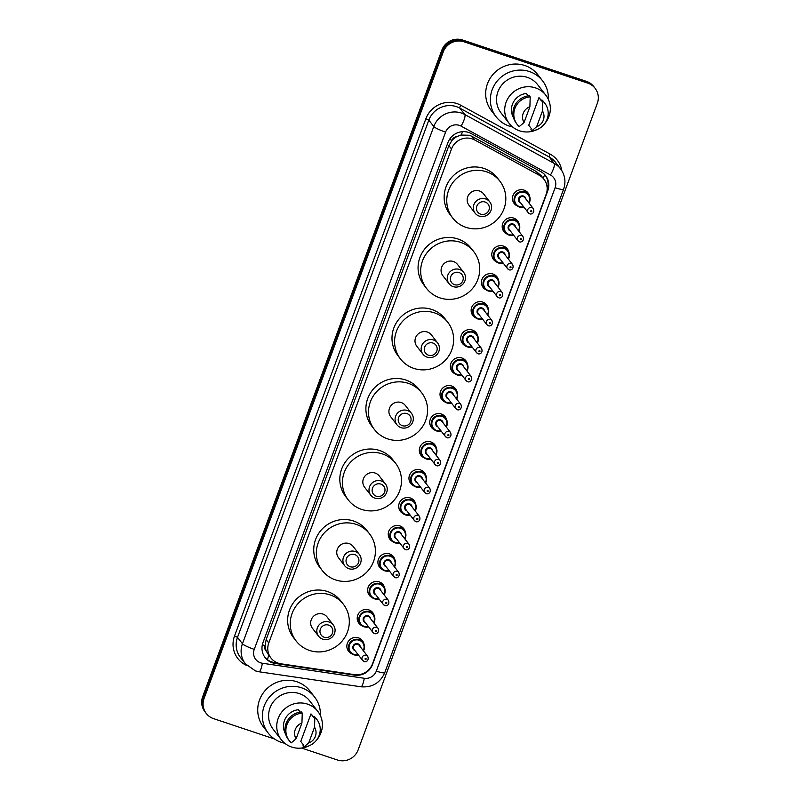 <?xml version="1.0" encoding="UTF-8"?>
<svg xmlns="http://www.w3.org/2000/svg" width="800" height="800" viewBox="0 0 800 800"><rect width="100%" height="100%" fill="white"/><g stroke="black" fill="none" stroke-linecap="round" stroke-linejoin="round"><path stroke-width="1.2" d="M506.7 233.83A8.7 8.4 -37.8 0 1 513.78 218.13A8.7 8.4 -37.8 0 1 519.19 224.14M496.35 261.82A8.7 8.4 -37.8 0 1 503.42 246.11A8.7 8.4 -37.8 0 1 508.84 252.12M485.99 289.8A8.7 8.4 -37.8 0 1 493.07 274.09A8.7 8.4 -37.8 0 1 498.49 280.11M475.64 317.78A8.7 8.4 -37.8 0 1 482.72 302.08A8.7 8.4 -37.8 0 1 488.13 308.09M465.29 345.77A8.7 8.4 -37.8 0 1 472.37 330.06A8.7 8.4 -37.8 0 1 477.78 336.07M454.94 373.75A8.7 8.4 -37.8 0 1 462.02 358.04A8.7 8.4 -37.8 0 1 467.43 364.06M444.59 401.73A8.7 8.4 -37.8 0 1 451.67 386.02A8.7 8.4 -37.8 0 1 457.08 392.04M434.24 429.71A8.7 8.4 -37.8 0 1 441.32 414.01A8.7 8.4 -37.8 0 1 446.73 420.02M423.89 457.7A8.7 8.4 -37.8 0 1 430.97 441.99A8.7 8.4 -37.8 0 1 436.38 448M413.53 485.68A8.7 8.4 -37.8 0 1 420.61 469.97A8.7 8.4 -37.8 0 1 426.03 475.99M403.18 513.66A8.7 8.4 -37.8 0 1 410.26 497.96A8.7 8.4 -37.8 0 1 415.67 503.97M392.83 541.65A8.7 8.4 -37.8 0 1 399.91 525.94A8.7 8.4 -37.8 0 1 405.32 531.95M382.48 569.63A8.7 8.4 -37.8 0 1 389.56 553.92A8.7 8.4 -37.8 0 1 394.97 559.94M372.13 597.61A8.7 8.4 -37.8 0 1 379.21 581.91A8.7 8.4 -37.8 0 1 384.62 587.92M361.78 625.6A8.7 8.4 -37.8 0 1 368.86 609.89A8.7 8.4 -37.8 0 1 374.27 615.9M351.43 653.58A8.7 8.4 -37.8 0 1 358.51 637.87A8.7 8.4 -37.8 0 1 363.92 643.89M517.05 205.85A8.7 8.4 -37.8 0 1 524.13 190.14A8.7 8.4 -37.8 0 1 529.54 196.16M543.96 179.26A16.32 15.76 142.2 0 0 539.21 175.22L474.75 139.98A16.32 15.76 142.2 0 0 472.21 138.88A16.32 15.76 142.2 0 0 451.5 148.99L268.77 642.97A16.32 15.76 142.2 0 0 270.98 658.02A16.32 15.76 142.2 0 0 280.98 663.81L354.47 674.64A16.32 15.76 142.2 0 0 372.47 663.89L546.17 194.31A16.32 15.76 142.2 0 0 543.96 179.26L541.22 175.73L536.39 171.58L471.93 136.35L469.41 135.26L460.99 135.05L456.81 136.63A5.44 5.25 142.2 0 0 452.01 140.26A16.32 2.3 -159.7 0 1 449.52 139.39M266.42 651.33A16.32 15.76 -37.8 0 1 265.16 645.39L265.06 645.65A5.44 5.25 142.2 0 0 266.42 651.33L268.65 655A16.32 3.12 -81.6 0 1 267.45 659.67M452.01 140.26L451.92 140.53A16.32 15.76 -37.8 0 1 456.81 136.63M451.92 140.53L448.89 145.62L266.16 639.6L265.16 645.39M468.66 132.45A16.32 15.76 142.2 0 0 447.95 142.56L262.97 642.62A16.32 15.76 142.2 0 0 265.18 657.67A16.32 15.76 142.2 0 0 275.18 663.46L354.57 675.16A16.32 15.76 142.2 0 0 372.57 664.41L547.79 190.72A16.32 15.76 142.2 0 0 545.58 175.67A16.32 15.76 142.2 0 0 540.83 171.63L471.19 133.56A16.32 15.76 142.2 0 0 468.66 132.45M274.54 739L213.58 718.64A16.32 15.76 -37.8 0 1 206.29 713.49A16.32 15.76 -37.8 0 1 204.08 698.44L443.25 51.9A16.32 15.76 -37.8 0 1 463.95 41.79L587.81 83.15A16.32 15.76 -37.8 0 1 595.1 88.3A16.32 15.76 -37.8 0 1 597.31 103.35L358.14 749.89A16.32 15.76 -37.8 0 1 337.44 760L301.61 748.04M206.29 713.49L204.9 711.7A16.32 15.76 -37.8 0 1 202.69 696.65L441.86 50.11A16.32 15.76 -37.8 0 1 462.56 40L586.42 81.36L587.11 82.26A16.32 15.76 -37.8 0 1 594.4 87.41A16.32 15.76 -37.8 0 0 587.11 82.26L463.26 40.9L587.11 82.26L587.81 83.15M441.86 50.11L442.55 51A16.32 15.76 -37.8 0 1 463.26 40.9A16.32 15.76 -37.8 0 0 442.55 51L203.39 697.55L442.55 51L443.25 51.9M205.6 712.59A16.32 15.76 -37.8 0 1 203.39 697.55A16.32 15.76 -37.8 0 0 205.6 712.59M278.05 663.09L274.48 662.56A16.32 15.76 -37.8 0 1 264.84 657.21M545.23 175.23A16.32 15.76 -37.8 0 1 547.15 189.67M586.42 81.36A16.32 15.76 -37.8 0 1 593.71 86.51L595.1 88.3M512.66 127A29.38 28.36 -37.8 0 1 509.27 126.1A29.38 28.36 -37.8 0 1 496.15 116.83A29.38 28.36 -37.8 0 1 496.13 82.41A29.38 28.36 -37.8 0 1 529.45 71.55A29.38 28.36 -37.8 0 1 542.57 80.82A29.38 28.36 -37.8 0 1 548.32 99.33M496.15 116.83L491.46 110.79A29.38 28.36 -37.8 0 1 491.44 76.37A29.38 28.36 -37.8 0 1 524.76 65.5A29.38 28.36 -37.8 0 1 537.88 74.77L542.57 80.82M537.27 129.47A23.12 22.32 -37.8 0 1 519.59 130.82A23.12 22.32 -37.8 0 1 509.26 123.52A23.12 22.32 -37.8 0 1 509.24 96.43A23.12 22.32 -37.8 0 1 535.47 87.88A23.12 22.32 -37.8 0 1 545.8 95.18A23.12 22.32 -37.8 0 1 544.6 123.78M509.26 123.52L501.1 113A23.12 22.32 -37.8 0 1 501.08 85.91A23.12 22.32 -37.8 0 1 527.3 77.36A23.12 22.32 -37.8 0 1 537.63 84.65L545.8 95.18M538.92 97.68L541.52 101.03L541.93 99.93L542.8 101.05A17.41 16.81 -37.8 0 1 544.76 103.16A17.41 16.81 -37.8 0 1 546.55 120.57A17.41 16.81 -37.8 0 1 531.79 130.81L530.92 129.69L531.33 128.58L528.73 125.23L538.92 97.68A16.32 15.76 -37.8 0 1 540.42 99.34L541.59 100.85M542.47 110.95A10.88 10.5 -37.8 0 1 536.64 126.73L542.47 110.95L542.8 101.05M536.64 126.73L531.79 130.81M541.93 99.93A17.41 16.81 -37.8 0 1 543.89 102.04L544.76 103.16M528.18 95.86L526.33 93.47A16.32 15.76 -37.8 0 0 513.57 117.78M524.05 122.52A10.88 10.5 -37.8 0 1 529.89 106.75L524.05 122.52L519.21 126.61A17.41 16.81 -37.8 0 1 517.25 124.5A17.41 16.81 -37.8 0 1 515.46 107.09A17.41 16.81 -37.8 0 1 530.21 96.85L529.35 95.73A17.41 16.81 -37.8 0 0 514.59 105.97A17.41 16.81 -37.8 0 0 516.38 123.38L517.25 124.5M529.89 106.75L530.21 96.85M480.65 214.15A6.53 6.3 -37.8 0 1 476.85 206.08A6.53 6.3 -37.8 0 1 485.13 202.03A6.53 6.3 -37.8 0 1 488.93 210.11A6.53 6.3 -37.8 0 1 480.65 214.15M479.28 216.12A9.25 8.93 -37.8 0 1 475.14 202.37A9.25 8.93 -37.8 0 1 489.76 201.86A9.25 8.93 -37.8 0 1 479.28 216.12M489.76 201.86L483.6 193.91A9.25 8.93 142.2 0 0 468.98 194.42A9.25 8.93 142.2 0 0 468.98 205.25L475.15 213.2M466.01 227.36A29.92 28.89 -37.8 0 1 452.65 217.93A29.92 28.89 -37.8 0 1 452.63 182.87A29.92 28.89 -37.8 0 1 486.57 171.8A29.92 28.89 -37.8 0 1 499.93 181.24A29.92 28.89 -37.8 0 1 499.95 216.3A29.92 28.89 -37.8 0 1 466.01 227.36M452.65 217.93L450.04 214.57A29.92 28.89 -37.8 0 1 450.02 179.51A29.92 28.89 -37.8 0 1 483.96 168.44A29.92 28.89 -37.8 0 1 497.32 177.88L499.93 181.24M454.57 284.67A6.53 6.3 -37.8 0 1 450.77 276.59A6.53 6.3 -37.8 0 1 459.05 272.54A6.53 6.3 -37.8 0 1 462.85 280.62A6.53 6.3 -37.8 0 1 454.57 284.67M453.2 286.63A9.25 8.93 -37.8 0 1 449.06 272.88A9.25 8.93 -37.8 0 1 463.68 272.38A9.25 8.93 -37.8 0 1 453.2 286.63M463.68 272.38L457.51 264.43A9.25 8.93 142.2 0 0 442.89 264.93A9.25 8.93 142.2 0 0 442.9 275.77L449.07 283.72M439.93 297.88A29.92 28.89 -37.8 0 1 426.57 288.44A29.92 28.89 -37.8 0 1 426.54 253.38A29.92 28.89 -37.8 0 1 460.48 242.32A29.92 28.89 -37.8 0 1 473.84 251.75A29.92 28.89 -37.8 0 1 473.87 286.81A29.92 28.89 -37.8 0 1 439.93 297.88M426.57 288.44L423.96 285.08A29.92 28.89 -37.8 0 1 423.94 250.02A29.92 28.89 -37.8 0 1 457.88 238.96A29.92 28.89 -37.8 0 1 471.24 248.4L473.84 251.75M428.48 355.18A6.53 6.3 -37.8 0 1 424.68 347.1A6.53 6.3 -37.8 0 1 432.97 343.06A6.53 6.3 -37.8 0 1 436.77 351.14A6.53 6.3 -37.8 0 1 428.48 355.18M427.11 357.15A9.25 8.93 -37.8 0 1 422.98 343.39A9.25 8.93 -37.8 0 1 437.6 342.89A9.25 8.93 -37.8 0 1 427.11 357.15M437.6 342.89L431.43 334.94A9.25 8.93 142.2 0 0 416.81 335.44A9.25 8.93 142.2 0 0 416.82 346.28L422.98 354.23M413.85 368.39A29.92 28.89 -37.8 0 1 400.48 358.95A29.92 28.89 -37.8 0 1 400.46 323.9A29.92 28.89 -37.8 0 1 434.4 312.83A29.92 28.89 -37.8 0 1 447.76 322.27A29.92 28.89 -37.8 0 1 447.78 357.33A29.92 28.89 -37.8 0 1 413.85 368.39M400.48 358.95L397.88 355.59A29.92 28.89 -37.8 0 1 397.85 320.54A29.92 28.89 -37.8 0 1 431.79 309.47A29.92 28.89 -37.8 0 1 445.15 318.91L447.76 322.27M402.4 425.69A6.53 6.3 -37.8 0 1 398.6 417.62A6.53 6.3 -37.8 0 1 406.88 413.57A6.53 6.3 -37.8 0 1 410.68 421.65A6.53 6.3 -37.8 0 1 402.4 425.69M401.03 427.66A9.25 8.93 -37.8 0 1 396.89 413.91A9.25 8.93 -37.8 0 1 411.51 413.4A9.25 8.93 -37.8 0 1 401.03 427.66M411.51 413.4L405.34 405.45A9.25 8.93 142.2 0 0 390.72 405.96A9.25 8.93 142.2 0 0 390.73 416.79L396.9 424.74M387.76 438.9A29.92 28.89 -37.8 0 1 374.4 429.47A29.92 28.89 -37.8 0 1 374.38 394.41A29.92 28.89 -37.8 0 1 408.31 383.34A29.92 28.89 -37.8 0 1 421.68 392.78A29.92 28.89 -37.8 0 1 421.7 427.84A29.92 28.89 -37.8 0 1 387.76 438.9M374.4 429.47L371.79 426.11A29.92 28.89 -37.8 0 1 371.77 391.05A29.92 28.89 -37.8 0 1 405.71 379.98A29.92 28.89 -37.8 0 1 419.07 389.42L421.68 392.78M376.32 496.21A6.53 6.3 -37.8 0 1 372.52 488.13A6.53 6.3 -37.8 0 1 380.8 484.08A6.53 6.3 -37.8 0 1 384.6 492.16A6.53 6.3 -37.8 0 1 376.32 496.21M374.95 498.17A9.25 8.93 -37.8 0 1 370.81 484.42A9.25 8.93 -37.8 0 1 385.43 483.92A9.25 8.93 -37.8 0 1 374.95 498.17M385.43 483.92L379.26 475.97A9.25 8.93 142.2 0 0 364.64 476.47A9.25 8.93 142.2 0 0 364.65 487.31L370.82 495.26M361.68 509.42A29.92 28.89 -37.8 0 1 348.32 499.98A29.92 28.89 -37.8 0 1 348.29 464.92A29.92 28.89 -37.8 0 1 382.23 453.86A29.92 28.89 -37.8 0 1 395.59 463.29A29.92 28.89 -37.8 0 1 395.62 498.35A29.92 28.89 -37.8 0 1 361.68 509.42M348.32 499.98L345.71 496.62A29.92 28.89 -37.8 0 1 345.69 461.56A29.92 28.89 -37.8 0 1 379.62 450.5A29.92 28.89 -37.8 0 1 392.99 459.94L395.59 463.29M350.23 566.72A6.53 6.3 -37.8 0 1 346.43 558.64A6.53 6.3 -37.8 0 1 354.72 554.6A6.53 6.3 -37.8 0 1 358.52 562.68A6.53 6.3 -37.8 0 1 350.23 566.72M348.86 568.69A9.25 8.93 -37.8 0 1 344.73 554.93A9.25 8.93 -37.8 0 1 359.35 554.43A9.25 8.93 -37.8 0 1 348.86 568.69M359.35 554.43L353.18 546.48A9.25 8.93 142.2 0 0 338.56 546.98A9.25 8.93 142.2 0 0 338.56 557.82L344.73 565.77M335.59 579.93A29.92 28.89 -37.8 0 1 322.23 570.49A29.92 28.89 -37.8 0 1 322.21 535.44A29.92 28.89 -37.8 0 1 356.15 524.37A29.92 28.89 -37.8 0 1 369.51 533.81A29.92 28.89 -37.8 0 1 369.53 568.87A29.92 28.89 -37.8 0 1 335.59 579.93M322.23 570.49L319.63 567.13A29.92 28.89 -37.8 0 1 319.6 532.08A29.92 28.89 -37.8 0 1 353.54 521.01A29.92 28.89 -37.8 0 1 366.9 530.45L369.51 533.81M324.15 637.23A6.53 6.3 -37.8 0 1 320.35 629.16A6.53 6.3 -37.8 0 1 328.63 625.11A6.53 6.3 -37.8 0 1 332.43 633.19A6.53 6.3 -37.8 0 1 324.15 637.23M322.78 639.2A9.25 8.93 -37.8 0 1 318.64 625.45A9.25 8.93 -37.8 0 1 333.26 624.94A9.25 8.93 -37.8 0 1 322.78 639.2M333.26 624.94L327.09 616.99A9.25 8.93 142.2 0 0 312.47 617.5A9.25 8.93 142.2 0 0 312.48 628.33L318.65 636.28M309.51 650.44A29.92 28.89 -37.8 0 1 296.15 641.01A29.92 28.89 -37.8 0 1 296.12 605.95A29.92 28.89 -37.8 0 1 330.06 594.88A29.92 28.89 -37.8 0 1 343.43 604.32A29.92 28.89 -37.8 0 1 343.45 639.38A29.92 28.89 -37.8 0 1 309.51 650.44M296.15 641.01L293.54 637.65A29.92 28.89 -37.8 0 1 293.52 602.59A29.92 28.89 -37.8 0 1 327.46 591.52A29.92 28.89 -37.8 0 1 340.82 600.96L343.43 604.32M284.7 743.24A29.38 28.36 -37.8 0 1 281.32 742.33A29.38 28.36 -37.8 0 1 268.2 733.07A29.38 28.36 -37.8 0 1 268.18 698.65A29.38 28.36 -37.8 0 1 301.5 687.78A29.38 28.36 -37.8 0 1 314.62 697.05A29.38 28.36 -37.8 0 1 320.37 715.56M268.2 733.07L263.51 727.02A29.38 28.36 -37.8 0 1 263.49 692.6A29.38 28.36 -37.8 0 1 296.81 681.74A29.38 28.36 -37.8 0 1 309.93 691L314.62 697.05M309.32 745.7A23.12 22.32 -37.8 0 1 291.64 747.05A23.12 22.32 -37.8 0 1 281.31 739.76A23.12 22.32 -37.8 0 1 281.29 712.67A23.12 22.32 -37.8 0 1 307.52 704.12A23.12 22.32 -37.8 0 1 317.84 711.41A23.12 22.32 -37.8 0 1 316.65 740.02M281.31 739.76L273.14 729.23A23.12 22.32 -37.8 0 1 273.13 702.14A23.12 22.32 -37.8 0 1 299.35 693.59A23.12 22.32 -37.8 0 1 309.68 700.89L317.84 711.41M310.97 713.91L313.57 717.27L313.98 716.16L314.85 717.28A17.41 16.81 -37.8 0 1 316.81 719.39A17.41 16.81 -37.8 0 1 318.59 736.8A17.41 16.81 -37.8 0 1 303.84 747.04L302.97 745.92L303.38 744.82L300.77 741.46L310.97 713.91A16.32 15.76 -37.8 0 1 312.47 715.58L313.64 717.09M314.52 727.19A10.88 10.5 -37.8 0 1 308.69 742.96L314.52 727.19L314.85 717.28M308.69 742.96L303.84 747.04M313.98 716.16A17.41 16.81 -37.8 0 1 315.94 718.27L316.81 719.39M300.23 712.09L298.38 709.71A16.32 15.76 -37.8 0 0 285.61 734.02M296.1 738.76A10.88 10.5 -37.8 0 1 301.93 722.99L296.1 738.76L291.25 742.84A17.41 16.81 -37.8 0 1 289.3 740.73A17.41 16.81 -37.8 0 1 287.51 723.32A17.41 16.81 -37.8 0 1 302.26 713.08L301.39 711.96A17.41 16.81 -37.8 0 0 286.64 722.2A17.41 16.81 -37.8 0 0 288.43 739.61L289.3 740.73M301.93 722.99L302.26 713.08M471.93 136.35L474.75 139.98M543.11 178.16A16.32 3.92 -61.3 0 0 544.73 174.66M460.99 135.05A16.32 3.92 -61.3 0 0 462.66 131.66M265.06 645.65A16.32 2.3 -159.7 0 1 262.35 644.71M448.89 145.62L451.5 148.99M536.39 171.58L539.21 175.22M266.16 639.6L268.77 642.97M459.39 125.39A10.88 10.5 142.2 0 0 445.59 132.12L254.25 649.36A10.88 10.5 142.2 0 0 262.39 663.25L364.31 678.28A10.88 10.5 142.2 0 0 376.31 671.11L555.12 187.72A10.88 10.5 142.2 0 0 550.48 174.99L461.08 126.12A10.88 10.5 142.2 0 0 459.39 125.39M254.25 649.36A10.88 1.54 20.3 0 1 242.45 643.76L433.78 126.52A21.76 21.01 -37.8 0 1 461.39 113.04A21.76 21.01 -37.8 0 1 464.77 114.52L459.82 108.14A21.76 21.01 142.2 0 0 456.44 106.66A21.76 21.01 142.2 0 0 428.83 120.14L237.5 637.37A21.76 21.01 142.2 0 0 240.44 657.44L245.4 663.82A21.76 21.01 -37.8 0 1 242.45 643.76L237.5 637.37L234.54 635.97L425.87 118.74L428.83 120.14L433.78 126.52A10.88 1.54 20.3 0 0 445.59 132.12M245.4 663.82L255.4 670.9L259.07 671.78A10.88 2.08 -81.6 0 0 262.39 663.25M425.87 118.74A24.48 23.63 -37.8 0 1 456.94 103.58A24.48 23.63 -37.8 0 1 460.75 105.24L550.14 154.1A24.48 23.63 -37.8 0 1 561.8 170.64M246.88 665.54A24.48 23.63 -37.8 0 1 234.54 635.97M463.95 41.79L462.56 40M204.08 698.44L202.69 696.65M461.08 126.12A10.88 2.61 -61.3 0 0 464.77 114.52L554.17 163.39L549.22 157L459.82 108.14A2.72 0.65 118.7 0 1 460.75 105.24M550.48 174.99A10.88 2.61 -61.3 0 0 554.17 163.39A21.76 21.01 -37.8 0 1 560.51 168.78L555.56 162.39A21.76 21.01 142.2 0 0 549.22 157A2.72 0.65 118.7 0 1 550.14 154.1M259.07 671.78L360.99 686.8A10.88 2.08 -81.6 0 0 364.31 678.28M376.31 671.11A10.88 1.54 20.3 0 0 384.78 672.64L563.59 189.25C566.09 181.87 565.06 175.04 560.51 168.78M555.12 187.72A10.88 1.54 20.3 0 0 563.59 189.25M547.14 189.87L547.79 190.72M354.12 674.59L354.57 675.16M274.48 662.56L275.18 663.46M523.94 207.16A8.16 7.88 -37.8 0 1 515.64 194.9A8.16 7.88 -37.8 0 1 529.1 203.16L530.13 199.82L528.54 194.45L525.79 190.91M528.83 202.82A7.62 7.35 142.2 0 0 524.8 192.5A7.62 7.35 142.2 0 0 515.13 197.21A7.62 7.35 142.2 0 0 523.67 206.82M520.76 203.07A3.81 3.68 -37.8 0 1 518.68 198.34A3.81 3.68 -37.8 0 1 525.92 199.06M524.85 197.68A3.26 3.15 142.2 0 0 519.69 197.86A3.26 3.15 142.2 0 0 519.69 201.68L528.2 212.65A3.26 3.15 -37.8 0 1 531.9 207.62A3.26 3.15 -37.8 0 1 533.36 208.65L524.85 197.68M529.66 213.68A3.26 3.15 -37.8 0 1 528.2 212.65L529.73 213.74C530.6 214.68 535.2 213.49 533.36 208.65M531.4 210.71A0.54 0.53 142.2 0 0 530.71 211.04A0.54 0.53 142.2 0 0 531.03 211.72A0.54 0.53 142.2 0 0 531.72 211.38A0.54 0.53 142.2 0 0 531.4 210.71M502.55 228.9L505.3 232.44L508.95 235.03L513.6 235.16A8.16 7.88 -37.8 0 1 505.29 222.88A8.16 7.88 -37.8 0 1 518.75 231.14L519.78 227.81L518.19 222.44L515.44 218.9M518.48 230.8A7.62 7.35 142.2 0 0 514.44 220.48A7.62 7.35 142.2 0 0 504.78 225.2A7.62 7.35 142.2 0 0 513.32 234.8M510.41 231.05A3.81 3.68 -37.8 0 1 508.33 226.32A3.81 3.68 -37.8 0 1 515.57 227.05M514.49 225.66A3.26 3.15 142.2 0 0 509.33 225.84A3.26 3.15 142.2 0 0 509.34 229.66L517.85 240.64A3.26 3.15 -37.8 0 1 521.55 235.61A3.26 3.15 -37.8 0 1 523.01 236.63L514.49 225.66M519.31 241.67A3.26 3.15 -37.8 0 1 517.85 240.64L519.38 241.72C520.25 242.66 524.85 241.47 523.01 236.63M521.05 238.69A0.54 0.53 142.2 0 0 520.36 239.03A0.54 0.53 142.2 0 0 520.68 239.7A0.54 0.53 142.2 0 0 521.37 239.36A0.54 0.53 142.2 0 0 521.05 238.69M492.2 256.88L494.94 260.43L498.6 263.01L503.25 263.14A8.16 7.88 -37.8 0 1 494.94 250.86A8.16 7.88 -37.8 0 1 508.4 259.13L509.43 255.79L507.84 250.42L505.09 246.88M508.13 258.78A7.62 7.35 142.2 0 0 504.09 248.46A7.62 7.35 142.2 0 0 494.43 253.18A7.62 7.35 142.2 0 0 502.97 262.78M500.06 259.03A3.81 3.68 -37.8 0 1 497.97 254.3A3.81 3.68 -37.8 0 1 505.22 255.03M504.14 253.65A3.26 3.15 142.2 0 0 498.98 253.82A3.26 3.15 142.2 0 0 498.99 257.65L507.5 268.62A3.26 3.15 -37.8 0 1 511.2 263.59A3.26 3.15 -37.8 0 1 512.66 264.62L504.14 253.65M508.96 269.65A3.26 3.15 -37.8 0 1 507.5 268.62L509.03 269.7C509.9 270.64 514.5 269.46 512.66 264.62M510.7 266.67A0.54 0.53 142.2 0 0 510.01 267.01A0.54 0.53 142.2 0 0 510.33 267.68A0.54 0.53 142.2 0 0 511.02 267.35A0.54 0.53 142.2 0 0 510.7 266.67M492.89 291.11A8.16 7.88 -37.8 0 1 484.59 278.85A8.16 7.88 -37.8 0 1 498.04 287.11L499.08 283.77L497.49 278.4L494.74 274.86M497.78 286.77A7.62 7.35 142.2 0 0 493.74 276.45A7.62 7.35 142.2 0 0 484.08 281.16A7.62 7.35 142.2 0 0 492.62 290.77M489.71 287.01A3.81 3.68 -37.8 0 1 487.62 282.29A3.81 3.68 -37.8 0 1 494.87 283.01M493.79 281.63A3.26 3.15 142.2 0 0 488.63 281.81A3.26 3.15 142.2 0 0 488.63 285.63L497.15 296.6A3.26 3.15 -37.8 0 1 500.85 291.57A3.26 3.15 -37.8 0 1 502.31 292.6L493.79 281.63M498.61 297.63A3.26 3.15 -37.8 0 1 497.15 296.6L498.68 297.69C499.54 298.63 504.15 297.44 502.31 292.6M500.35 294.66A0.54 0.53 142.2 0 0 499.66 294.99A0.54 0.53 142.2 0 0 499.97 295.67A0.54 0.53 142.2 0 0 500.67 295.33A0.54 0.53 142.2 0 0 500.35 294.66M471.49 312.85L474.24 316.39L477.9 318.98L482.55 319.11A8.16 7.88 -37.8 0 1 474.23 306.83A8.16 7.88 -37.8 0 1 487.69 315.09L488.73 311.76L487.13 306.39L484.39 302.84M487.43 314.75A7.62 7.35 142.2 0 0 483.39 304.43A7.62 7.35 142.2 0 0 473.73 309.15A7.62 7.35 142.2 0 0 482.27 318.75M479.36 315A3.81 3.68 -37.8 0 1 477.27 310.27A3.81 3.68 -37.8 0 1 484.51 311M483.44 309.61A3.26 3.15 142.2 0 0 478.28 309.79A3.26 3.15 142.2 0 0 478.28 313.61L486.8 324.59A3.26 3.15 -37.8 0 1 490.5 319.55A3.26 3.15 -37.8 0 1 491.95 320.58L483.44 309.61M488.25 325.62A3.26 3.15 -37.8 0 1 486.8 324.59L488.33 325.67C489.19 326.61 493.8 325.42 491.95 320.58M490 322.64A0.54 0.53 142.2 0 0 489.31 322.98A0.54 0.53 142.2 0 0 489.62 323.65A0.54 0.53 142.2 0 0 490.31 323.31A0.54 0.53 142.2 0 0 490 322.64M461.14 340.83L463.89 344.37L467.55 346.96L472.2 347.09A8.16 7.88 -37.8 0 1 463.88 334.81A8.16 7.88 -37.8 0 1 477.34 343.08L478.37 339.74L476.78 334.37L474.04 330.83M477.08 342.73A7.62 7.35 142.2 0 0 473.04 332.41A7.62 7.35 142.2 0 0 463.38 337.13A7.62 7.35 142.2 0 0 471.92 346.73M469.01 342.98A3.81 3.68 -37.8 0 1 466.92 338.25A3.81 3.68 -37.8 0 1 474.16 338.98M473.09 337.6A3.26 3.15 142.2 0 0 467.93 337.77A3.26 3.15 142.2 0 0 467.93 341.6L476.45 352.57A3.26 3.15 -37.8 0 1 480.15 347.54A3.26 3.15 -37.8 0 1 481.6 348.57L473.09 337.6M477.9 353.6A3.26 3.15 -37.8 0 1 476.45 352.57L477.98 353.65C478.84 354.59 483.44 353.41 481.6 348.57M479.65 350.62A0.54 0.53 142.2 0 0 478.96 350.96A0.54 0.53 142.2 0 0 479.27 351.63A0.54 0.53 142.2 0 0 479.96 351.3A0.54 0.53 142.2 0 0 479.65 350.62M450.79 368.82L453.54 372.36L457.2 374.94L461.84 375.07A8.16 7.88 -37.8 0 1 453.53 362.8A8.16 7.88 -37.8 0 1 466.99 371.06L468.02 367.72L466.43 362.35L463.68 358.81M466.72 370.71A7.62 7.35 142.2 0 0 462.69 360.4A7.62 7.35 142.2 0 0 453.02 365.11A7.62 7.35 142.2 0 0 461.57 374.72M458.65 370.96A3.81 3.68 -37.8 0 1 456.57 366.23A3.81 3.68 -37.8 0 1 463.81 366.96M462.74 365.58A3.26 3.15 142.2 0 0 457.58 365.76A3.26 3.15 142.2 0 0 457.58 369.58L466.09 380.55A3.26 3.15 -37.8 0 1 469.79 375.52A3.26 3.15 -37.8 0 1 471.25 376.55L462.74 365.58M467.55 381.58A3.26 3.15 -37.8 0 1 466.09 380.55L467.62 381.64C468.49 382.58 473.09 381.39 471.25 376.55M469.29 378.61A0.54 0.53 142.2 0 0 468.6 378.94A0.54 0.53 142.2 0 0 468.92 379.62A0.54 0.53 142.2 0 0 469.61 379.28A0.54 0.53 142.2 0 0 469.29 378.61M440.44 396.8L443.19 400.34L446.85 402.93L451.49 403.06A8.16 7.88 -37.8 0 1 443.18 390.78A8.16 7.88 -37.8 0 1 456.64 399.04L457.67 395.7L456.08 390.34L453.33 386.79M456.37 398.7A7.62 7.35 142.2 0 0 452.34 388.38A7.62 7.35 142.2 0 0 442.67 393.1A7.62 7.35 142.2 0 0 451.22 402.7M448.3 398.95A3.81 3.68 -37.8 0 1 446.22 394.22A3.81 3.68 -37.8 0 1 453.46 394.95M452.39 393.56A3.26 3.15 142.2 0 0 447.23 393.74A3.26 3.15 142.2 0 0 447.23 397.56L455.74 408.54A3.26 3.15 -37.8 0 1 459.44 403.5A3.26 3.15 -37.8 0 1 460.9 404.53L452.39 393.56M457.2 409.57A3.26 3.15 -37.8 0 1 455.74 408.54L457.27 409.62C458.14 410.56 462.74 409.37 460.9 404.53M458.94 406.59A0.54 0.53 142.2 0 0 458.25 406.93A0.54 0.53 142.2 0 0 458.57 407.6A0.54 0.53 142.2 0 0 459.26 407.26A0.54 0.53 142.2 0 0 458.94 406.59M430.09 424.78L432.84 428.32L436.49 430.91L441.14 431.04A8.16 7.88 -37.8 0 1 432.83 418.76A8.16 7.88 -37.8 0 1 446.29 427.03L447.32 423.69L445.73 418.32L442.98 414.78M446.02 426.68A7.62 7.35 142.2 0 0 441.99 416.36A7.62 7.35 142.2 0 0 432.32 421.08A7.62 7.35 142.2 0 0 440.86 430.68M437.95 426.93A3.81 3.68 -37.8 0 1 435.87 422.2A3.81 3.68 -37.8 0 1 443.11 422.93M442.04 421.54A3.26 3.15 142.2 0 0 436.88 421.72A3.26 3.15 142.2 0 0 436.88 425.55L445.39 436.52A3.26 3.15 -37.8 0 1 449.09 431.49A3.26 3.15 -37.8 0 1 450.55 432.52L442.04 421.54M446.85 437.55A3.26 3.15 -37.8 0 1 445.39 436.52L446.92 437.6C447.79 438.54 452.39 437.35 450.55 432.52M448.59 434.57A0.54 0.53 142.2 0 0 447.9 434.91A0.54 0.53 142.2 0 0 448.22 435.58A0.54 0.53 142.2 0 0 448.91 435.25A0.54 0.53 142.2 0 0 448.59 434.57M419.74 452.77L422.48 456.31L426.14 458.89L430.79 459.02A8.16 7.88 -37.8 0 1 422.48 446.75A8.16 7.88 -37.8 0 1 435.94 455.01L436.97 451.67L435.38 446.3L432.63 442.76M435.67 454.66A7.62 7.35 142.2 0 0 431.63 444.34A7.62 7.35 142.2 0 0 421.97 449.06A7.62 7.35 142.2 0 0 430.51 458.67M427.6 454.91A3.81 3.68 -37.8 0 1 425.52 450.18A3.81 3.68 -37.8 0 1 432.76 450.91M431.68 449.53A3.26 3.15 142.2 0 0 426.52 449.7A3.26 3.15 142.2 0 0 426.53 453.53L435.04 464.5A3.26 3.15 -37.8 0 1 438.74 459.47A3.26 3.15 -37.8 0 1 440.2 460.5L431.68 449.53M436.5 465.53A3.26 3.15 -37.8 0 1 435.04 464.5L436.57 465.59C437.44 466.53 442.04 465.34 440.2 460.5M438.24 462.56A0.54 0.53 142.2 0 0 437.55 462.89A0.54 0.53 142.2 0 0 437.87 463.57A0.54 0.53 142.2 0 0 438.56 463.23A0.54 0.53 142.2 0 0 438.24 462.56M409.39 480.75L412.13 484.29L415.79 486.88L420.44 487.01A8.16 7.88 -37.8 0 1 412.13 474.73A8.16 7.88 -37.8 0 1 425.59 482.99L426.62 479.65L425.03 474.29L422.28 470.74M425.32 482.65A7.62 7.35 142.2 0 0 421.28 472.33A7.62 7.35 142.2 0 0 411.62 477.05A7.62 7.35 142.2 0 0 420.16 486.65M417.25 482.9A3.81 3.68 -37.8 0 1 415.16 478.17A3.81 3.68 -37.8 0 1 422.41 478.89M421.33 477.51A3.26 3.15 142.2 0 0 416.17 477.69A3.26 3.15 142.2 0 0 416.18 481.51L424.69 492.48A3.26 3.15 -37.8 0 1 428.39 487.45A3.26 3.15 -37.8 0 1 429.85 488.48L421.33 477.51M426.15 493.51A3.26 3.15 -37.8 0 1 424.69 492.48L426.22 493.57C427.09 494.51 431.69 493.32 429.85 488.48M427.89 490.54A0.54 0.53 142.2 0 0 427.2 490.88A0.54 0.53 142.2 0 0 427.52 491.55A0.54 0.53 142.2 0 0 428.21 491.21A0.54 0.53 142.2 0 0 427.89 490.54M399.03 508.73L401.78 512.27L405.44 514.86L410.09 514.99A8.16 7.88 -37.8 0 1 401.78 502.71A8.16 7.88 -37.8 0 1 415.23 510.97M414.97 510.63A7.62 7.35 142.2 0 0 410.93 500.31A7.62 7.35 142.2 0 0 401.27 505.03A7.62 7.35 142.2 0 0 409.81 514.63M406.9 510.88A3.81 3.68 -37.8 0 1 404.81 506.15A3.81 3.68 -37.8 0 1 412.06 506.88M410.98 505.49A3.26 3.15 142.2 0 0 405.82 505.67A3.26 3.15 142.2 0 0 405.82 509.5L414.34 520.47A3.26 3.15 -37.8 0 1 418.04 515.44A3.26 3.15 -37.8 0 1 419.5 516.47L410.98 505.49M415.8 521.5A3.26 3.15 -37.8 0 1 414.34 520.47L415.87 521.55C416.73 522.49 421.34 521.3 419.5 516.47M417.54 518.52A0.54 0.53 142.2 0 0 416.85 518.86A0.54 0.53 142.2 0 0 417.16 519.53A0.54 0.53 142.2 0 0 417.85 519.19A0.54 0.53 142.2 0 0 417.54 518.52M388.68 536.71L391.43 540.26L395.09 542.84L399.74 542.97A8.16 7.88 -37.8 0 1 391.42 530.7A8.16 7.88 -37.8 0 1 404.88 538.96L405.92 535.62L404.32 530.25L401.58 526.71M404.62 538.61A7.62 7.35 142.2 0 0 400.58 528.29A7.62 7.35 142.2 0 0 390.92 533.01A7.62 7.35 142.2 0 0 399.46 542.62M396.55 538.86A3.81 3.68 -37.8 0 1 394.46 534.13A3.81 3.68 -37.8 0 1 401.7 534.86M400.63 533.48A3.26 3.15 142.2 0 0 395.47 533.65A3.26 3.15 142.2 0 0 395.47 537.48L403.99 548.45A3.26 3.15 -37.8 0 1 407.69 543.42A3.26 3.15 -37.8 0 1 409.14 544.45L400.63 533.48M405.44 549.48A3.26 3.15 -37.8 0 1 403.99 548.45L405.52 549.54C406.38 550.48 410.99 549.29 409.14 544.45M407.19 546.5A0.54 0.53 142.2 0 0 406.5 546.84A0.54 0.53 142.2 0 0 406.81 547.51A0.54 0.53 142.2 0 0 407.5 547.18A0.54 0.53 142.2 0 0 407.19 546.5M384.72 570.81A8.16 7.88 -37.8 0 1 381.07 558.68A8.16 7.88 -37.8 0 1 394.53 566.94L395.56 563.6L393.97 558.23L391.23 554.69M394.27 566.6A7.62 7.35 142.2 0 0 390.23 556.28A7.62 7.35 142.2 0 0 380.57 560.99A7.62 7.35 142.2 0 0 389.11 570.6M386.2 566.85A3.81 3.68 -37.8 0 1 384.11 562.12A3.81 3.68 -37.8 0 1 391.35 562.84M390.28 561.46A3.26 3.15 142.2 0 0 385.12 561.64A3.26 3.15 142.2 0 0 385.12 565.46L393.64 576.43A3.26 3.15 -37.8 0 1 397.34 571.4A3.26 3.15 -37.8 0 1 398.79 572.43L390.28 561.46M395.09 577.46A3.26 3.15 -37.8 0 1 393.64 576.43L395.17 577.52C396.03 578.46 400.63 577.27 398.79 572.43M396.84 574.49A0.54 0.53 142.2 0 0 396.15 574.82A0.54 0.53 142.2 0 0 396.46 575.5A0.54 0.53 142.2 0 0 397.15 575.16A0.54 0.53 142.2 0 0 396.84 574.49M389.37 570.94A8.16 7.88 -37.8 0 1 384.76 570.82L389.39 570.96M374.37 598.8A8.16 7.88 -37.8 0 1 370.72 586.66A8.16 7.88 -37.8 0 1 384.18 594.92M383.91 594.58A7.62 7.35 142.2 0 0 379.88 584.26A7.62 7.35 142.2 0 0 370.21 588.98A7.62 7.35 142.2 0 0 378.76 598.58M375.84 594.83A3.81 3.68 -37.8 0 1 373.76 590.1A3.81 3.68 -37.8 0 1 381 590.83M379.93 589.44A3.26 3.15 142.2 0 0 374.77 589.62A3.26 3.15 142.2 0 0 374.77 593.44L383.28 604.42A3.26 3.15 -37.8 0 1 386.98 599.39A3.26 3.15 -37.8 0 1 388.44 600.42L379.93 589.44M384.74 605.45A3.26 3.15 -37.8 0 1 383.28 604.42L384.81 605.5C385.68 606.44 390.28 605.25 388.44 600.42M386.48 602.47A0.54 0.53 142.2 0 0 385.79 602.81A0.54 0.53 142.2 0 0 386.11 603.48A0.54 0.53 142.2 0 0 386.8 603.14A0.54 0.53 142.2 0 0 386.48 602.47M379.02 598.93A8.16 7.88 -37.8 0 1 374.41 598.81L379.03 598.94M364.02 626.78A8.16 7.88 -37.8 0 1 360.37 614.64A8.16 7.88 -37.8 0 1 373.83 622.91L374.86 619.57L373.27 614.2L370.52 610.66M373.56 622.56A7.62 7.35 142.2 0 0 369.53 612.24A7.62 7.35 142.2 0 0 359.86 616.96A7.62 7.35 142.2 0 0 368.41 626.56M365.49 622.81A3.81 3.68 -37.8 0 1 363.41 618.08A3.81 3.68 -37.8 0 1 370.65 618.81M369.58 617.43A3.26 3.15 142.2 0 0 364.42 617.6A3.26 3.15 142.2 0 0 364.42 621.43L372.93 632.4A3.26 3.15 -37.8 0 1 376.63 627.37A3.26 3.15 -37.8 0 1 378.09 628.4L369.58 617.43M374.39 633.43A3.26 3.15 -37.8 0 1 372.93 632.4L374.46 633.48C375.33 634.42 379.93 633.24 378.09 628.4M376.13 630.45A0.54 0.53 142.2 0 0 375.44 630.79A0.54 0.53 142.2 0 0 375.76 631.46A0.54 0.53 142.2 0 0 376.45 631.13A0.54 0.53 142.2 0 0 376.13 630.45M368.67 626.91A8.16 7.88 -37.8 0 1 364.05 626.79L368.68 626.92M353.67 654.76A8.16 7.88 -37.8 0 1 350.02 642.63A8.16 7.88 -37.8 0 1 363.48 650.89L364.51 647.55L362.92 642.18L360.17 638.64M363.21 650.55A7.62 7.35 142.2 0 0 359.18 640.23A7.62 7.35 142.2 0 0 349.51 644.94A7.62 7.35 142.2 0 0 358.05 654.55M355.14 650.8A3.81 3.68 -37.8 0 1 353.06 646.07A3.81 3.68 -37.8 0 1 360.3 646.79M359.23 645.41A3.26 3.15 142.2 0 0 354.07 645.59A3.26 3.15 142.2 0 0 354.07 649.41L362.58 660.38A3.26 3.15 -37.8 0 1 366.28 655.35A3.26 3.15 -37.8 0 1 367.74 656.38L359.23 645.41M364.04 661.41A3.26 3.15 -37.8 0 1 362.58 660.38L364.11 661.47C364.98 662.41 369.58 661.22 367.74 656.38M365.78 658.44A0.54 0.53 142.2 0 0 365.09 658.77A0.54 0.53 142.2 0 0 365.41 659.45A0.54 0.53 142.2 0 0 366.1 659.11A0.54 0.53 142.2 0 0 365.78 658.44M358.32 654.89A8.16 7.88 -37.8 0 1 353.7 654.77L358.33 654.91M268.35 654.63L270.98 658.02M360.99 686.8C372.22 687.66 380.15 682.94 384.78 672.64M512.9 200.92L515.65 204.46L519.31 207.04L523.95 207.18M481.84 284.87L484.59 288.41L488.25 290.99L492.9 291.13M415.25 510.99L416.27 507.64L414.68 502.27L411.93 498.73M378.33 564.7L381.08 568.24L384.74 570.82M367.98 592.68L370.73 596.22L374.39 598.81M384.19 594.94L385.21 591.59L383.62 586.22L380.87 582.68M357.63 620.66L360.38 624.21L364.04 626.79M347.28 648.65L350.03 652.19L353.68 654.77"/></g></svg>
